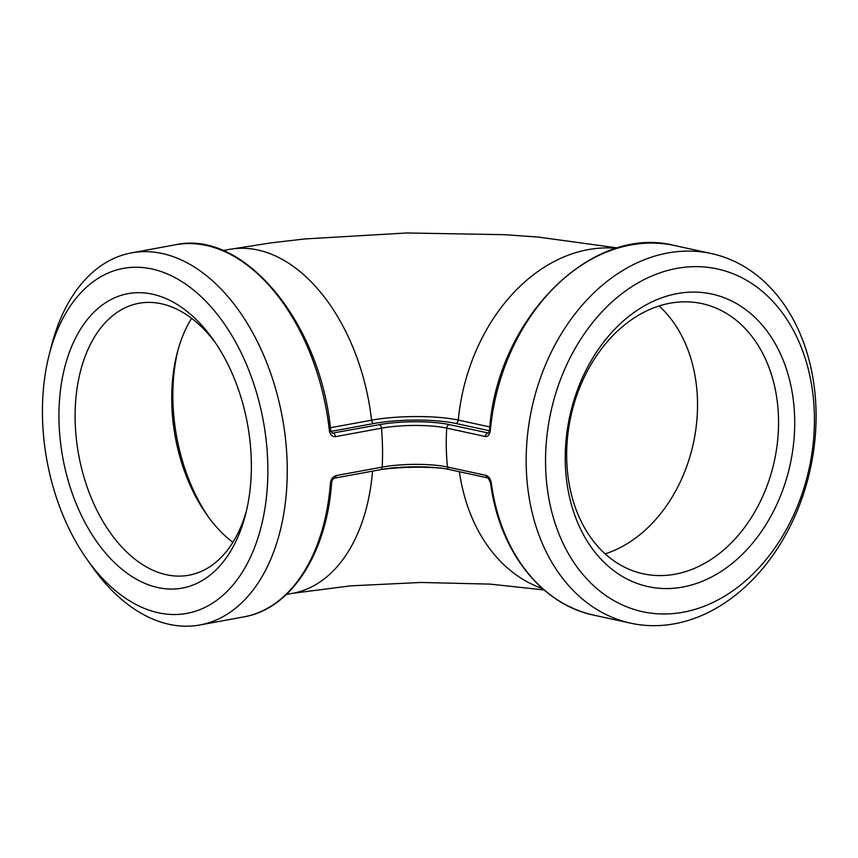 <?xml version="1.0" encoding="UTF-8"?>
<svg xmlns="http://www.w3.org/2000/svg" width="858" height="858" viewBox="0 0 858 858"><rect width="100%" height="100%" fill="white"/><g stroke="black" fill="none" stroke-linecap="round" stroke-linejoin="round"><path stroke-width="1.29" d="M490.54 482.636C499.002 550.482 540.872 604.429 594.122 615.229A189.168 142.546 -77.7 0 1 491.344 483.14A3.443 0.976 172.4 0 1 490.54 482.636L487.998 477.949A3.443 2.595 -77.7 0 1 486.132 475.429L447.468 467.02A46.332 9.159 -1.1 0 0 382.207 467.095L336.089 475.589C332.883 476.608 330.984 479.182 330.394 483.311A189.168 118.597 79.6 0 1 243.887 616.87L199.968 624.967A189.168 118.597 -100.4 0 0 286.904 484.652A189.168 118.597 -100.4 0 0 131.413 252.896A189.168 118.597 -100.4 0 0 51.48 345.785L49.249 354.504A175.407 109.974 79.6 0 1 204.14 299.581A175.407 109.974 79.6 0 1 251.276 555.416A175.407 109.974 79.6 0 1 86.98 559.309A175.407 109.974 79.6 0 1 42.9 395.71A175.407 109.974 79.6 0 1 49.249 354.504M491.344 483.14C490.583 479.011 488.846 476.437 486.132 475.429M336.089 475.589A3.443 2.156 79.6 0 1 334.513 478.142C332.754 479.139 331.799 480.63 331.628 482.614A3.443 1.04 -175.6 0 1 330.394 483.311M329.386 430.662L330.63 430.287C320.699 322.79 243.651 229.204 175.332 244.798A189.168 118.597 79.6 0 1 329.386 430.662C330.137 434.834 332.121 436.84 335.349 436.679L381.467 428.185A3.443 2.156 -100.4 0 0 379.204 424.689L332.271 433.161M86.98 559.309L92.171 566.655A189.168 118.597 -100.4 0 0 199.968 624.967M488.513 433.022L489.532 430.18L490.336 430.491A189.168 142.546 -77.7 0 1 674.495 245.527L711.314 253.539A189.168 142.546 102.3 0 0 527.702 487.365A189.168 142.546 102.3 0 0 630.941 623.23A189.168 142.546 102.3 0 0 814.885 392.374A189.168 142.546 102.3 0 0 711.314 253.539M488.449 433.033L449.281 424.613A3.443 2.595 -77.7 0 0 446.718 428.11A189.168 142.546 -77.7 0 0 447.468 467.02A3.443 2.595 -77.7 0 0 449.345 469.551C433.472 465.862 400.01 465.873 380.63 469.648A3.443 2.156 -100.4 0 0 382.207 467.095A189.168 118.597 -100.4 0 0 381.467 428.185A46.332 9.159 178.9 0 1 446.718 428.11L485.381 436.518C488.073 436.679 489.725 434.663 490.336 430.491M605.158 553.839A138.245 104.183 102.3 0 0 697.511 401.576A138.245 104.183 102.3 0 0 659.041 305.963M566.688 458.226A138.245 104.183 -77.7 0 1 701.973 303.614A138.245 104.183 -77.7 0 1 774.399 460.843A138.245 104.183 -77.7 0 1 643.232 573.798A138.245 104.183 -77.7 0 1 566.688 458.226M191.602 318.339A138.245 86.669 -100.4 0 0 177.091 353.378A138.245 86.669 -100.4 0 0 206.821 514.789A138.245 86.669 -100.4 0 0 232.883 542.363M208.548 517.17A147.415 92.428 79.6 0 1 177.842 350.547M246.45 510.842A138.245 86.669 79.6 0 1 188.985 575.203A138.245 86.669 79.6 0 1 78.689 454.954A138.245 86.669 79.6 0 1 138.878 303.292A138.245 86.669 79.6 0 1 161.325 303.753A138.245 86.669 79.6 0 1 215.508 342.943M546.964 485.725A175.407 132.186 -77.7 0 1 729.525 272.415A175.407 132.186 -77.7 0 1 763.416 562.784A175.407 132.186 -77.7 0 1 546.964 485.725M565.261 461.443A149.71 112.816 102.3 0 0 739.757 556.81A149.71 112.816 102.3 0 0 734.877 302.67A149.71 112.816 102.3 0 0 565.261 461.443M152.327 294.144A149.71 93.865 -100.4 0 0 59.384 401.641A149.71 93.865 -100.4 0 0 133.837 577.713A149.71 93.865 -100.4 0 0 245.538 514.586A149.71 93.865 -100.4 0 0 213.331 339.779A149.71 93.865 -100.4 0 0 152.327 294.144M382.132 469.38A61.54 12.162 178.9 0 1 441.634 468.232M380.63 469.648L334.513 478.142A3.443 2.156 79.6 0 1 334.459 478.153M542.492 588.588A174.839 131.746 -77.7 0 1 459.373 471.728M330.877 431.424L373.82 423.52A3.443 2.156 79.6 0 1 371.578 420.173L330.341 427.767M373.82 423.52A58.14 11.497 178.9 0 1 455.705 423.434A3.443 2.595 102.3 0 0 458.258 420.077A61.54 12.162 -1.1 0 0 371.578 420.173A174.839 109.609 -100.4 0 0 229.311 249.421L223.048 250.579M455.705 423.434L489.457 430.77M489.843 426.941L458.258 420.077A174.839 131.746 -77.7 0 1 616.462 248.327M485.381 436.518A3.443 2.595 -77.7 0 1 487.945 433.022L488.599 432.904M331.789 432.904L333.097 433.183A3.443 2.156 79.6 0 1 335.349 436.679M449.281 424.613A49.753 9.835 -1.1 0 0 379.204 424.689M544.036 589.939L490.186 584.116L420.946 582.464L350.557 585.853L292.675 593.307A174.839 109.609 -100.4 0 0 372.533 471.139M449.345 469.551L488.009 477.96M331.628 482.614C326.823 553.41 291.087 608.998 243.887 616.87M175.332 244.798L131.413 252.896M330.63 430.287L332.293 433.172M489.532 430.18C496.911 319.047 591.387 223.927 674.495 245.527M229.311 249.421L271.085 242.857L304.772 238.942L406.617 232.979L504.654 234.684L538.631 237.13L617.685 247.962M594.122 615.229L630.941 623.23M292.675 593.307L286.411 594.465"/></g></svg>
